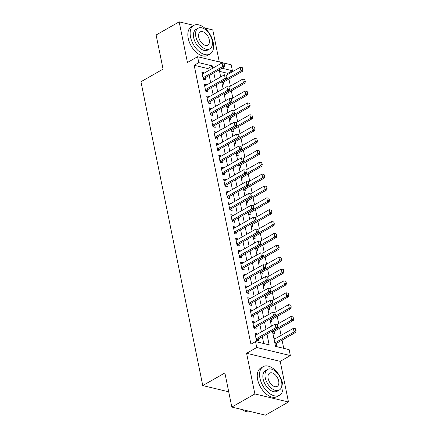 <?xml version="1.0" encoding="UTF-8"?>
<svg xmlns="http://www.w3.org/2000/svg" width="437" height="437" viewBox="0 0 437 437"><rect width="100%" height="100%" fill="white"/><g stroke="black" fill="none" stroke-linecap="round" stroke-linejoin="round"><path stroke-width="0.66" d="M272.371 330.929L275.512 346.366L289.136 349.633L290.343 355.571L256.738 347.497L255.53 341.565L269.154 344.837L266.952 334.021M280.204 361.355L246.599 353.282L254.869 393.934L231.828 407.082L265.434 415.15L288.475 402.002L280.204 361.355L290.343 355.571M219.287 61.928L212.775 29.918L204.582 27.952M208.258 70.789L207.799 68.549L194.175 65.282L198.786 62.649L197.579 56.717L231.184 64.785L232.391 70.723L222.029 68.232M227.967 74.268L227.781 73.35L232.391 70.723M283.728 348.338L282.056 340.128M281.095 335.381L279.642 328.263M278.68 323.511L277.227 316.393M276.26 311.647L274.813 304.523M273.846 299.777L272.398 292.653M271.432 287.907L269.984 280.783M269.017 276.037L267.57 268.919M266.603 264.172L265.155 257.049M264.188 252.302L262.741 245.179M261.774 240.432L260.326 233.309M259.36 228.562L257.912 221.444M256.945 216.692L255.498 209.574M254.531 204.827L253.083 197.704M252.116 192.957L250.669 185.834M249.702 181.087L248.254 173.97M247.287 169.217L245.84 162.1M244.873 157.353L243.425 150.23M242.459 145.483L241.011 138.36M240.044 133.613L238.591 126.495M237.63 121.743L236.177 114.625M235.215 109.878L233.762 102.755M232.801 98.008L231.348 90.885M230.381 86.138L228.933 79.021M254.869 393.934L288.475 402.002M193.848 25.373L179.17 21.85L187.44 62.502L197.579 56.717M231.828 407.082L224.886 372.958L202.763 385.576L140.949 81.741L163.067 69.117L156.124 34.998L179.17 21.85M257.317 334.223L257.246 333.857L254.973 333.311L256.421 340.434L258.693 340.98L258.283 338.97M254.902 322.353L254.831 321.993L252.559 321.446L254.006 328.564L256.279 329.11L255.869 327.1M252.488 310.483L252.411 310.123L250.144 309.576L251.592 316.699L253.864 317.24L253.455 315.23M250.073 298.613L249.997 298.252L247.73 297.706L249.177 304.829L251.45 305.376L251.04 303.36M247.659 286.748L247.582 286.382L245.315 285.836L246.763 292.959L249.035 293.506L248.626 291.495M245.244 274.878L245.168 274.512L242.901 273.972L244.349 281.089L246.621 281.636L246.211 279.625M242.83 263.008L242.754 262.648L240.487 262.102L241.934 269.225L244.201 269.766L243.797 267.755M240.416 251.138L240.339 250.778L238.072 250.232L239.52 257.355L241.787 257.901L241.382 255.885M238.001 239.268L237.925 238.908L235.652 238.362L237.105 245.485L239.372 246.031L238.963 244.021M235.587 227.404L235.51 227.038L233.238 226.497L234.691 233.615L236.958 234.161L236.548 232.151M233.172 215.534L233.096 215.173L230.823 214.627L232.276 221.75L234.543 222.291L234.134 220.281M230.752 203.664L230.681 203.303L228.409 202.757L229.862 209.88L232.129 210.426L231.719 208.411M228.338 191.794L228.267 191.433L225.995 190.887L227.448 198.01L229.715 198.556L229.305 196.546M225.924 179.929L225.853 179.563L223.58 179.023L225.028 186.14L227.3 186.686L226.89 184.676M223.509 168.059L223.438 167.699L221.166 167.153L222.613 174.27L224.886 174.816L224.476 172.806M221.095 156.189L221.024 155.829L218.751 155.282L220.199 162.406L222.471 162.952L222.062 160.936M218.68 144.319L218.609 143.959L216.337 143.412L217.784 150.536L220.057 151.082L219.647 149.072M216.266 132.455L216.195 132.089L213.922 131.548L215.37 138.666L217.642 139.212L217.233 137.202M213.851 120.585L213.78 120.224L211.508 119.678L212.956 126.796L215.228 127.342L214.818 125.332M211.437 108.715L211.366 108.354L209.094 107.808L210.541 114.931L212.814 115.472L212.404 113.462M209.023 96.845L208.952 96.484L206.679 95.938L208.127 103.061L210.399 103.607L209.989 101.597M206.608 84.98L206.532 84.614L204.265 84.068L205.712 91.191L207.985 91.737L207.575 89.727M222.1 83.838L223.733 84.232L223.323 82.222M224.514 95.708L226.148 96.102L225.738 94.086M226.929 107.578L228.562 107.966L228.152 105.956M229.343 119.443L230.976 119.836L230.567 117.826M231.763 131.313L233.391 131.706L232.981 129.696M234.177 143.183L235.805 143.576L235.396 141.561M236.592 155.053L238.22 155.441L237.81 153.431M239.006 166.918L240.634 167.311L240.224 165.301M241.421 178.788L243.048 179.181L242.639 177.171M243.835 190.658L245.463 191.051L245.053 189.035M246.25 202.528L247.877 202.915L247.473 200.905M248.664 214.392L250.292 214.786L249.888 212.775M251.078 226.262L252.712 226.656L252.302 224.645M253.493 238.132L255.126 238.526L254.716 236.51M255.907 250.002L257.54 250.39L257.131 248.38M258.322 261.867L259.955 262.26L259.545 260.25M260.736 273.737L262.369 274.13L261.96 272.12M263.15 285.607L264.784 286L264.374 283.99M265.565 297.477L267.198 297.865L266.788 295.854M267.979 309.347L269.613 309.735L269.203 307.724M270.394 321.211L272.027 321.605L271.617 319.594M272.808 333.081L274.441 333.475L274.032 331.464M227.781 73.35L219.565 71.378M220.652 76.715L220.958 76.792M223.067 88.585L223.373 88.662M225.481 100.455L225.787 100.526M227.895 112.325L228.201 112.396M230.31 124.19L230.616 124.266M232.724 136.06L233.03 136.136M235.139 147.93L235.445 148.001M237.553 159.8L237.859 159.871M239.973 171.665L240.274 171.741M242.388 183.535L242.693 183.611M244.802 195.405L245.108 195.476M247.216 207.275L247.522 207.346M249.631 219.145L249.937 219.216M252.045 231.009L252.351 231.086M254.46 242.879L254.766 242.956M256.874 254.749L257.18 254.82M259.288 266.619L259.594 266.69M261.703 278.484L262.009 278.56M264.117 290.354L264.423 290.43M266.532 302.224L266.838 302.295M268.946 314.094L269.252 314.165M271.361 325.958L271.667 326.035M273.775 337.828L275.408 338.222L275.479 338.582M275.228 344.951L276.856 345.345L276.446 343.329M194.175 65.282L250.925 344.192L255.53 341.565M263.746 343.537L262.347 336.648M261.381 331.901L259.933 324.784M258.966 320.031L257.519 312.914M256.552 308.167L255.104 301.044M254.137 296.297L252.69 289.174M251.723 284.427L250.275 277.309M249.308 272.557L247.855 265.439M246.894 260.692L245.441 253.569M244.48 248.822L243.027 241.699M242.065 236.952L240.612 229.835M239.645 225.082L238.198 217.965M237.231 213.218L235.783 206.095M234.816 201.348L233.369 194.225M232.402 189.478L230.955 182.355M229.988 177.608L228.54 170.49M227.573 165.743L226.126 158.62M225.159 153.873L223.711 146.75M222.744 142.003L221.297 134.88M220.33 130.133L218.882 123.016M217.916 118.263L216.468 111.145M215.501 106.399L214.054 99.275M213.087 94.529L211.639 87.405M210.672 82.659L209.225 75.541M204.194 73.11L204.117 72.75L201.85 72.203L203.298 79.321L205.57 79.867L205.161 77.857M202.763 385.576L228.72 391.809M246.599 353.282L256.738 347.497M219.248 69.816L220.696 76.939M221.663 81.686L223.11 88.809M224.077 93.556L225.525 100.679M226.492 105.426L227.945 112.544M228.906 117.296L230.359 124.414M231.32 129.161L232.774 136.284M233.735 141.031L235.188 148.154M236.155 152.901L237.602 160.018M238.569 164.771L240.017 171.888M240.984 176.635L242.431 183.758M243.398 188.505L244.846 195.629M245.812 200.375L247.26 207.493M248.227 212.245L249.674 219.363M250.641 224.11L252.089 231.233M253.056 235.98L254.503 243.103M255.47 247.85L256.918 254.968M257.885 259.72L259.332 266.838M260.299 271.585L261.747 278.708M262.713 283.455L264.161 290.578M265.128 295.325L266.575 302.448M267.542 307.195L268.99 314.312M269.957 319.059L271.404 326.182M212.863 68.161L212.409 65.921L198.786 62.649M265.991 329.274L264.538 322.151M263.577 317.404L262.124 310.286M261.162 305.534L259.709 298.416M258.742 293.669L257.295 286.546M256.328 281.799L254.88 274.676M253.913 269.929L252.466 262.812M251.499 258.059L250.051 250.942M249.085 246.195L247.637 239.072M246.67 234.325L245.223 227.202M244.256 222.455L242.808 215.332M241.841 210.585L240.394 203.467M239.427 198.715L237.979 191.597M237.012 186.85L235.565 179.727M234.598 174.98L233.15 167.857M232.184 163.11L230.736 155.993M229.769 151.24L228.322 144.123M227.355 139.376L225.907 132.253M224.94 127.506L223.493 120.383M222.526 115.636L221.073 108.518M220.111 103.766L218.658 96.648M217.697 91.901L216.244 84.778M215.283 80.031L213.83 72.908M207.799 68.549L212.409 65.921M202.184 73.853L204.117 72.75M274.015 339.014L275.408 338.222M204.598 85.718L206.532 84.614M207.012 97.588L208.952 96.484M209.427 109.458L211.366 108.354M211.841 121.328L213.78 120.224M214.256 133.192L216.195 132.089M216.67 145.062L218.609 143.959M219.09 156.932L221.024 155.829M221.504 168.802L223.438 167.699M223.919 180.667L225.853 179.563M226.333 192.537L228.267 191.433M228.748 204.407L230.681 203.303M231.162 216.277L233.096 215.173M233.577 228.147L235.51 227.038M235.991 240.011L237.925 238.908M238.405 251.881L240.339 250.778M240.82 263.751L242.754 262.648M243.234 275.621L245.168 274.512M245.649 287.486L247.582 286.382M248.063 299.356L249.997 298.252M250.477 311.226L252.411 310.123M252.892 323.096L254.831 321.993M255.306 334.961L257.246 333.857M224.492 65.064L224.132 63.283L224.492 65.064L222.794 66.473L224.427 66.866L204.15 78.431A1.316 0.929 -76.5 0 0 203.882 78.649L203.287 79.283M202.26 74.214L222.067 62.912L222.794 66.473L202.981 77.775M224.132 63.283L222.067 62.912M224.427 66.866L224.765 65.124M221.952 83.112L222.045 83.008A1.316 0.929 103.5 0 1 222.313 82.795L242.595 71.226L240.956 70.832L240.235 67.271L226.453 75.131M242.928 69.488L242.295 67.642L242.928 69.488L242.595 71.226M221.69 81.823L240.956 70.832L242.655 69.423M240.235 67.271L242.295 67.642M213.229 42.465A16.453 9.734 60.3 0 0 193.722 25.444A16.453 9.734 60.3 0 0 190.521 37.008A16.453 9.734 60.3 0 0 210.028 54.03A16.453 9.734 60.3 0 0 213.229 42.465M193.722 25.444L191.417 26.761A16.453 9.734 60.3 0 0 188.221 38.325A16.453 9.734 60.3 0 0 207.722 55.346L210.028 54.03M209.864 48.818L207.744 50.026A11.848 7.008 -119.7 0 1 193.7 37.773A11.848 7.008 -119.7 0 1 196.005 29.448L198.125 28.236A11.848 7.008 60.3 0 0 195.82 36.566A11.848 7.008 60.3 0 0 209.864 48.818A11.848 7.008 60.3 0 0 212.169 40.488A11.848 7.008 60.3 0 0 198.125 28.236M198.726 37.26A7.637 4.517 60.3 0 0 207.777 45.158A7.637 4.517 60.3 0 0 209.263 39.794A7.637 4.517 60.3 0 0 200.212 31.896A7.637 4.517 60.3 0 0 198.726 37.26M282.652 383.686A16.453 9.734 60.3 0 0 263.145 366.67A16.453 9.734 60.3 0 0 259.944 378.234A16.453 9.734 60.3 0 0 279.451 395.256A16.453 9.734 60.3 0 0 282.652 383.686M263.145 366.67L260.84 367.987A16.453 9.734 60.3 0 0 257.644 379.551A16.453 9.734 60.3 0 0 277.145 396.567L279.451 395.256M279.287 390.044L277.167 391.252A11.848 7.008 -119.7 0 1 263.123 378.999A11.848 7.008 -119.7 0 1 265.428 370.674L267.548 369.462A11.848 7.008 60.3 0 0 265.243 377.792A11.848 7.008 60.3 0 0 279.287 390.044A11.848 7.008 60.3 0 0 281.592 381.714A11.848 7.008 60.3 0 0 267.548 369.462M268.149 378.486A7.637 4.517 60.3 0 0 277.2 386.384A7.637 4.517 60.3 0 0 278.686 381.02A7.637 4.517 60.3 0 0 269.634 373.122A7.637 4.517 60.3 0 0 268.149 378.486M241.896 409.496A16.453 9.734 60.3 0 0 242.792 410.092A16.453 9.734 60.3 0 0 250.603 411.588M242.661 410.01A16.06 9.505 -119.7 0 1 242.535 409.928A16.06 9.505 -119.7 0 1 241.852 409.485M226.907 76.928L226.546 75.148L226.907 76.928L225.208 78.338L226.841 78.731L206.564 90.301A1.316 0.929 -76.5 0 0 206.297 90.514L205.701 91.153M204.674 86.084L224.487 74.782L225.208 78.338L205.395 89.64M226.546 75.148L224.487 74.782M226.841 78.731L227.18 76.994M229.321 88.798L228.961 87.018L229.321 88.798L227.622 90.208L229.256 90.601L208.979 102.171A1.316 0.929 -76.5 0 0 208.711 102.384L208.121 103.017M207.089 97.948L226.901 86.646L227.622 90.208L207.81 101.51M228.961 87.018L226.901 86.646M229.256 90.601L229.594 88.864M231.736 100.668L231.375 98.888L231.736 100.668L230.037 102.078L231.676 102.471L211.393 114.041A1.316 0.929 -76.5 0 0 211.126 114.254L210.536 114.887M209.503 109.818L229.316 98.516L230.037 102.078L210.224 113.38M231.375 98.888L229.316 98.516M231.676 102.471L232.009 100.734M234.15 112.538L233.79 110.758L234.15 112.538L232.451 113.948L234.09 114.341L213.808 125.905A1.316 0.929 -76.5 0 0 213.54 126.124L212.95 126.757M211.918 121.688L231.73 110.386L232.451 113.948L212.639 125.25M233.79 110.758L231.73 110.386M234.09 114.341L234.423 112.604M224.367 94.976L224.46 94.878A1.316 0.929 103.5 0 1 224.727 94.665L245.01 83.096L243.371 82.702L242.65 79.141L228.868 87.001M245.343 81.358L244.709 79.512L245.343 81.358L245.01 83.096M224.105 93.693L243.371 82.702L245.07 81.293M242.65 79.141L244.709 79.512M226.781 106.847L226.874 106.748A1.316 0.929 103.5 0 1 227.147 106.53L247.424 94.966L245.785 94.572L245.064 91.011L231.282 98.871M247.757 93.228L247.124 91.382L247.757 93.228L247.424 94.966M226.519 105.563L245.785 94.572L247.484 93.163M245.064 91.011L247.124 91.382M229.196 118.717L229.294 118.618A1.316 0.929 103.5 0 1 229.562 118.4L249.838 106.83L248.205 106.437L247.479 102.881L233.697 110.741M250.172 105.093L249.538 103.247L250.172 105.093L249.838 106.83M228.933 117.433L248.205 106.437L249.898 105.027M247.479 102.881L249.538 103.247M231.61 130.587L231.708 130.483A1.316 0.929 103.5 0 1 231.976 130.27L252.253 118.7L250.62 118.307L249.893 114.745L236.117 122.606M252.586 116.963L251.952 115.117L252.586 116.963L252.253 118.7M231.353 129.297L250.62 118.307L252.313 116.898M249.893 114.745L251.952 115.117M236.564 124.403L236.204 122.622L236.564 124.403L234.866 125.812L236.504 126.206L216.222 137.775A1.316 0.929 -76.5 0 0 215.954 137.994L215.365 138.627M214.332 133.558L234.145 122.256L234.866 125.812L215.059 137.12M236.204 122.622L234.145 122.256M236.504 126.206L236.838 124.469M234.024 142.451L234.123 142.353A1.316 0.929 103.5 0 1 234.39 142.14L254.667 130.57L253.034 130.177L252.307 126.615L238.531 134.476M255 128.833L254.367 126.987L255 128.833L254.667 130.57M233.768 141.167L253.034 130.177L254.733 128.768M252.307 126.615L254.367 126.987M238.979 136.273L238.618 134.492L238.979 136.273L237.28 137.682L238.919 138.076L218.637 149.645A1.316 0.929 -76.5 0 0 218.369 149.858L217.779 150.492M216.747 145.423L236.559 134.121L237.28 137.682L217.473 148.984M238.618 134.492L236.559 134.121M238.919 138.076L239.252 136.339M236.444 154.321L236.537 154.223A1.316 0.929 103.5 0 1 236.805 154.004L257.082 142.44L255.448 142.047L254.722 138.485L240.945 146.346M257.415 140.703L256.781 138.857L257.415 140.703L257.082 142.44M236.182 153.037L255.448 142.047L257.147 140.638M254.722 138.485L256.781 138.857M241.393 148.143L241.033 146.362L241.393 148.143L239.695 149.552L241.333 149.946L221.056 161.515A1.316 0.929 -76.5 0 0 220.783 161.728L220.193 162.362M219.161 157.293L238.973 145.991L239.695 149.552L219.887 160.854M241.033 146.362L238.973 145.991M241.333 149.946L241.666 148.209M238.859 166.191L238.952 166.093A1.316 0.929 103.5 0 1 239.219 165.874L259.496 154.305L257.863 153.917L257.136 150.355L243.36 158.216M259.835 152.568L259.196 150.721L259.835 152.568L259.496 154.305M238.597 164.907L257.863 153.917L259.562 152.502M257.136 150.355L259.196 150.721M243.808 160.013L243.447 158.232L243.808 160.013L242.114 161.422L243.748 161.816L223.471 173.38A1.316 0.929 -76.5 0 0 223.203 173.598L222.608 174.232M221.575 169.163L241.388 157.861L242.114 161.422L222.302 172.724M243.447 158.232L241.388 157.861M243.748 161.816L244.081 160.079M241.273 178.061L241.366 177.957A1.316 0.929 103.5 0 1 241.634 177.744L261.91 166.175L260.277 165.781L259.551 162.22L245.774 170.08M262.249 164.438L261.61 162.591L262.249 164.438L261.91 166.175M241.011 176.772L260.277 165.781L261.976 164.372M259.551 162.22L261.61 162.591M246.222 171.878L245.862 170.097L246.222 171.878L244.529 173.292L246.162 173.68L225.885 185.25A1.316 0.929 -76.5 0 0 225.618 185.468L225.022 186.102M223.99 181.033L243.802 169.731L244.529 173.292L224.716 184.594M245.862 170.097L243.802 169.731M246.162 173.68L246.495 171.943M248.642 183.748L248.276 181.967L248.642 183.748L246.943 185.157L248.577 185.55L228.3 197.12A1.316 0.929 -76.5 0 0 228.032 197.333L227.437 197.966M226.404 192.903L246.217 181.595L246.943 185.157L227.131 196.459M248.276 181.967L246.217 181.595M248.577 185.55L248.91 183.813M251.057 195.618L250.691 193.837L251.057 195.618L249.358 197.027L250.991 197.42L230.714 208.99A1.316 0.929 -76.5 0 0 230.446 209.203L229.851 209.836M228.819 204.767L248.631 193.465L249.358 197.027L229.545 208.329M250.691 193.837L248.631 193.465M250.991 197.42L251.324 195.683M253.471 207.488L253.105 205.707L253.471 207.488L251.772 208.897L253.405 209.29L233.129 220.854A1.316 0.929 -76.5 0 0 232.861 221.073L232.266 221.706M231.233 216.637L251.046 205.335L251.772 208.897L231.96 220.199M253.105 205.707L251.046 205.335M253.405 209.29L253.744 207.553M255.885 219.352L255.519 217.571L255.885 219.352L254.187 220.767L255.82 221.155L235.543 232.724A1.316 0.929 -76.5 0 0 235.275 232.943L234.68 233.577M233.648 228.507L253.46 217.205L254.187 220.767L234.374 232.069M255.519 217.571L253.46 217.205M255.82 221.155L256.158 219.418M258.3 231.222L257.934 229.441L258.3 231.222L256.601 232.631L258.234 233.025L237.957 244.594A1.316 0.929 -76.5 0 0 237.69 244.807L237.094 245.447M236.062 240.377L255.874 229.07L256.601 232.631L236.788 243.933M257.934 229.441L255.874 229.07M258.234 233.025L258.573 231.288M260.714 243.092L260.348 241.311L260.714 243.092L259.015 244.502L260.649 244.895L240.372 256.464A1.316 0.929 -76.5 0 0 240.104 256.677L239.509 257.311M238.476 252.242L258.289 240.94L259.015 244.502L239.203 255.803M260.348 241.311L258.289 240.94M260.649 244.895L260.987 243.158M263.129 254.962L262.768 253.181L263.129 254.962L261.43 256.372L263.063 256.765L242.786 268.334A1.316 0.929 -76.5 0 0 242.519 268.547L241.923 269.181M240.896 264.112L260.703 252.81L261.43 256.372L241.617 267.673M262.768 253.181L260.703 252.81M263.063 256.765L263.402 255.028M265.543 266.827L265.183 265.051L265.543 266.827L263.844 268.242L265.478 268.629L245.201 280.199A1.316 0.929 -76.5 0 0 244.933 280.417L244.338 281.051M243.311 275.982L263.118 264.68L263.844 268.242L244.032 279.543M265.183 265.051L263.118 264.68M265.478 268.629L265.816 266.892M267.957 278.697L267.597 276.916L267.957 278.697L266.259 280.106L267.892 280.499L247.615 292.069A1.316 0.929 -76.5 0 0 247.347 292.282L246.752 292.921M245.725 287.852L265.532 276.55L266.259 280.106L246.446 291.408M267.597 276.916L265.532 276.55M267.892 280.499L268.231 278.762M270.372 290.567L270.011 288.786L270.372 290.567L268.673 291.976L270.306 292.369L250.03 303.939A1.316 0.929 -76.5 0 0 249.762 304.152L249.166 304.786M248.14 299.716L267.947 288.415L268.673 291.976L248.861 303.278M270.011 288.786L267.947 288.415M270.306 292.369L270.645 290.632M272.786 302.437L272.426 300.656L272.786 302.437L271.087 303.846L272.721 304.239L252.444 315.809A1.316 0.929 -76.5 0 0 252.176 316.022L251.586 316.656M250.554 311.586L270.366 300.285L271.087 303.846L251.275 315.148M272.426 300.656L270.366 300.285M272.721 304.239L273.059 302.502M243.688 189.926L243.78 189.827A1.316 0.929 103.5 0 1 244.048 189.614L264.325 178.045L262.692 177.651L261.965 174.09L248.189 181.95M264.664 176.308L264.024 174.461L264.664 176.308L264.325 178.045M243.425 188.642L262.692 177.651L264.39 176.242M261.965 174.09L264.024 174.461M246.102 201.796L246.195 201.697A1.316 0.929 103.5 0 1 246.463 201.479L266.739 189.915L265.106 189.521L264.38 185.96L250.603 193.82M267.078 188.178L266.439 186.331L267.078 188.178L266.739 189.915M245.84 200.512L265.106 189.521L266.805 188.112M264.38 185.96L266.439 186.331M248.516 213.666L248.609 213.567A1.316 0.929 103.5 0 1 248.877 213.349L269.154 201.779L267.52 201.391L266.794 197.83L253.018 205.69M269.492 200.042L268.859 198.201L269.492 200.042L269.154 201.779M248.254 212.382L267.52 201.391L269.219 199.977M266.794 197.83L268.859 198.201M250.931 225.536L251.024 225.432A1.316 0.929 103.5 0 1 251.291 225.219L271.568 213.649L269.935 213.256L269.208 209.7L255.432 217.56M271.907 211.912L271.273 210.066L271.907 211.912L271.568 213.649M250.669 224.252L269.935 213.256L271.634 211.847M269.208 209.7L271.273 210.066M253.345 237.406L253.438 237.302A1.316 0.929 103.5 0 1 253.706 237.089L273.983 225.519L272.349 225.126L271.623 221.564L257.846 229.425M274.321 223.782L273.688 221.936L274.321 223.782L273.983 225.519M253.083 236.117L272.349 225.126L274.048 223.717M271.623 221.564L273.688 221.936M255.76 249.27L255.853 249.172A1.316 0.929 103.5 0 1 256.12 248.959L276.397 237.389L274.764 236.996L274.037 233.434L260.261 241.295M276.736 235.652L276.102 233.806L276.736 235.652L276.397 237.389M255.498 247.987L274.764 236.996L276.463 235.587M274.037 233.434L276.102 233.806M258.174 261.14L258.267 261.042A1.316 0.929 103.5 0 1 258.535 260.823L278.811 249.259L277.178 248.866L276.457 245.304L262.675 253.165M279.15 247.517L278.516 245.676L279.15 247.517L278.811 249.259M257.912 259.857L277.178 248.866L278.877 247.451M276.457 245.304L278.516 245.676M260.589 273.01L260.681 272.906A1.316 0.929 103.5 0 1 260.949 272.693L281.226 261.124L279.593 260.731L278.872 257.175L265.09 265.035M281.565 259.387L280.931 257.54L281.565 259.387L281.226 261.124M260.326 271.727L279.593 260.731L281.291 259.321M278.872 257.175L280.931 257.54M263.003 284.88L263.096 284.777A1.316 0.929 103.5 0 1 263.364 284.563L283.646 272.994L282.007 272.601L281.286 269.039L267.504 276.9M283.979 271.257L283.345 269.411L283.979 271.257L283.646 272.994M262.741 283.591L282.007 272.601L283.706 271.191M281.286 269.039L283.345 269.411M265.417 296.745L265.51 296.647A1.316 0.929 103.5 0 1 265.778 296.433L286.06 284.864L284.421 284.471L283.7 280.909L269.919 288.77M286.393 283.127L285.76 281.281L286.393 283.127L286.06 284.864M265.155 295.461L284.421 284.471L286.12 283.061M283.7 280.909L285.76 281.281M267.832 308.615L267.925 308.517A1.316 0.929 103.5 0 1 268.192 308.298L288.475 296.734L286.836 296.341L286.115 292.779L272.333 300.64M288.808 294.997L288.174 293.151L288.808 294.997L288.475 296.734M267.57 307.331L286.836 296.341L288.535 294.931M286.115 292.779L288.174 293.151M270.246 320.485L270.339 320.387A1.316 0.929 103.5 0 1 270.607 320.168L290.889 308.598L289.25 308.205L288.529 304.649L274.747 312.51M291.222 306.861L290.589 305.015L291.222 306.861L290.889 308.598M269.984 319.201L289.25 308.205L290.949 306.796M288.529 304.649L290.589 305.015M275.201 314.307L274.84 312.526L275.201 314.307L273.502 315.716L275.135 316.109L254.858 327.674A1.316 0.929 -76.5 0 0 254.591 327.892L254.001 328.526M252.968 323.456L272.781 312.155L273.502 315.716L253.689 327.018M274.84 312.526L272.781 312.155M275.135 316.109L275.474 314.367M272.661 332.355L272.754 332.251A1.316 0.929 103.5 0 1 273.027 332.038L293.303 320.468L291.665 320.075L290.944 316.514L277.162 324.374M293.637 318.731L293.003 316.885L293.637 318.731L293.303 320.468M272.398 331.066L291.665 320.075L293.364 318.666M290.944 316.514L293.003 316.885M277.615 326.171L277.255 324.391L277.615 326.171L275.916 327.581L277.555 327.974L257.273 339.544A1.316 0.929 -76.5 0 0 257.005 339.757L256.415 340.396M255.383 335.326L275.195 324.025L275.916 327.581L256.104 338.883M277.255 324.391L275.195 324.025M277.555 327.974L277.888 326.237M275.075 344.219L275.173 344.121A1.316 0.929 103.5 0 1 275.441 343.908L295.718 332.339L294.085 331.945L293.358 328.384L274.092 339.374M296.051 330.601L295.417 328.755L296.051 330.601L295.718 332.339M274.813 342.936L294.085 331.945L295.778 330.536M293.358 328.384L295.417 328.755M203.123 78.463L203.882 78.649M203.063 78.174L204.15 78.431M222.313 82.795L221.865 82.686M205.537 90.333L206.297 90.514M205.477 90.038L206.564 90.301M207.952 102.203L208.711 102.384M207.892 101.908L208.979 102.171M210.366 114.073L211.126 114.254M210.306 113.778L211.393 114.041M212.781 125.938L213.54 126.124M212.721 125.648L213.808 125.905M224.727 94.665L224.279 94.556M227.147 106.53L226.699 106.426M229.562 118.4L229.114 118.29M231.976 130.27L231.528 130.16M215.195 137.808L215.954 137.994M215.135 137.513L216.222 137.775M234.39 142.14L233.942 142.03M217.61 149.678L218.369 149.858M217.55 149.383L218.637 149.645M236.805 154.004L236.357 153.9M220.024 161.548L220.783 161.728M219.964 161.253L221.056 161.515M239.219 165.874L238.771 165.77M222.438 173.413L223.203 173.598M222.378 173.123L223.471 173.38M241.634 177.744L241.186 177.635M224.853 185.283L225.618 185.468M224.798 184.988L225.885 185.25M227.273 197.153L228.032 197.333M227.213 196.858L228.3 197.12M229.687 209.023L230.446 209.203M229.627 208.728L230.714 208.99M232.102 220.887L232.861 221.073M232.042 220.598L233.129 220.854M234.516 232.757L235.275 232.943M234.456 232.462L235.543 232.724M236.93 244.627L237.69 244.807M236.87 244.332L237.957 244.594M239.345 256.497L240.104 256.677M239.285 256.202L240.372 256.464M241.759 268.367L242.519 268.547M241.699 268.072L242.786 268.334M244.174 280.232L244.933 280.417M244.114 279.937L245.201 280.199M246.588 292.102L247.347 292.282M246.528 291.807L247.615 292.069M249.003 303.972L249.762 304.152M248.943 303.677L250.03 303.939M251.417 315.842L252.176 316.022M251.357 315.547L252.444 315.809M244.048 189.614L243.6 189.505M246.463 201.479L246.015 201.375M248.877 213.349L248.429 213.245M251.291 225.219L250.843 225.11M253.706 237.089L253.258 236.98M256.12 248.959L255.672 248.85M258.535 260.823L258.087 260.72M260.949 272.693L260.501 272.584M263.364 284.563L262.916 284.454M265.778 296.433L265.33 296.324M268.192 308.298L267.744 308.194M270.607 320.168L270.164 320.059M253.831 327.706L254.591 327.892M253.771 327.417L254.858 327.674M273.027 332.038L272.579 331.929M256.246 339.576L257.005 339.757M256.186 339.281L257.273 339.544M275.441 343.908L274.993 343.799"/></g></svg>
